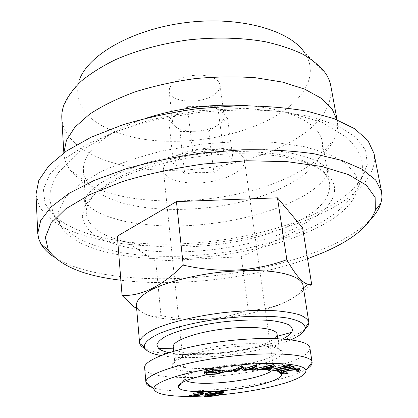 <?xml version="1.0" encoding="UTF-8"?>
<svg xmlns="http://www.w3.org/2000/svg" width="418" height="418" viewBox="0 0 418 418"><rect width="100%" height="100%" fill="white"/><g stroke="black" fill="none" stroke-linecap="round" stroke-linejoin="round"><path stroke-width="0.31" stroke-dasharray="2.09 1.57" d="M267.426 362.103C236.698 372.955 171.626 375.704 172.174 365.389C171.464 359.663 195.953 351.23 226.018 347.624C256.077 343.951 281.873 346.303 282.547 352.029C282.793 355.258 277.756 358.618 267.426 362.103M309.879 347.928C309.937 352.938 301.984 358.059 286.022 363.289C240.036 379.032 145.433 383.269 144.654 367.924M196.345 393.96L201.617 392.868L200.008 392.544L195.253 393.26L194.72 393.636L196.345 393.96L196.387 394.352M201.152 393.975L201.074 393.244M218.656 391.865L215.374 391.885C211.158 392.241 208.326 392.842 206.884 393.699L206.628 394.07L207.349 394.477L218.656 391.865L218.818 393.233M215.531 393.26L215.374 391.885M294 366.408L278.383 370.024L277.526 369.841L279.344 369.423M278.592 371.508L278.383 370.024M283.535 366.283L285.839 365.661L283.399 365.348M286.053 367.171L285.839 365.661M337.054 119.788L337.232 120.755C338.251 126.602 337.441 132.449 334.802 138.295C328.496 151.279 315.893 162.816 296.979 172.911C230.224 209.862 103.486 211.764 70.449 170.288C66.488 165.235 64.309 159.749 63.902 153.834L63.86 152.836M330.821 85.951C332.749 106.825 319.765 125.269 291.853 141.284C254.494 162.503 199.658 173.235 151.687 169.687C104.025 166.045 64.189 147.031 61.827 118.503M287.161 367.307L286.947 365.802L273.952 369.329L272.839 369.193M274.161 370.818L273.952 369.329M117.343 236.133L155.789 261.119L241.243 256.736L302.59 227.794M307.564 258.758C252.493 278.592 178.125 287.197 120.865 280.232M283.566 372.276L283.467 371.592L284.303 371.853M221.054 393.03L220.892 391.661L222.057 392.215L221.712 392.69C219.852 393.735 216.367 394.472 211.268 394.9L203.885 395.282M221.874 394.049L221.712 392.69M212.59 371.21L212.412 369.653C208.65 370.322 206.654 371.048 206.424 371.837L207.584 372.522M206.832 372.96L206.753 372.224M311.666 284.313C301.169 293.269 290.547 299.957 279.804 304.388C269.025 308.4 258.517 310.245 248.282 309.926C220.866 320.46 191.768 322.325 160.977 315.533L155.789 261.119M248.282 309.926L241.243 256.736M282.62 338.909L273.733 342.572C245.502 352.818 192.51 358.027 168.971 352.661M291.085 339.761L282.181 343.277C249.441 354.966 189.908 361.079 160.956 355.509M257.65 370.102L257.451 368.587L255.832 368.551M184.74 174.17C180.889 168.872 177.112 165.298 173.418 163.438L183.23 155.679L192.635 151.206C202.74 149.048 213.018 148.787 223.463 150.412L224.116 150.846C227.089 152.972 230.187 156.604 233.406 161.735C226.535 163.851 220.046 167.691 213.943 173.261C204.073 171.756 194.339 172.059 184.74 174.17L179.975 131.602L194.365 131.304C185.059 131.367 178.413 129.523 174.437 125.771L179.975 131.602M168.726 119.757L174.437 125.771L172.529 121.936C172.268 118.973 174.081 116.094 177.969 113.299C184.406 109.077 192.625 106.794 202.62 106.454C212.459 106.501 219.168 108.534 222.737 112.552L217.694 106.224L187.442 106.679L168.726 119.757L173.418 163.438M282.045 373.326L281.836 371.863L281.382 371.393M281.852 370.756L288.295 368.838L292.804 368.227M220.103 392.795L220.375 392.408L219.534 391.974L208.159 394.602L211.712 394.592C215.84 394.237 218.635 393.636 220.103 392.795L220.181 393.474M219.69 393.343L219.534 391.974M193.2 394.874L196.821 394.19L193.085 393.824M196.967 395.559L196.821 394.19M223.463 150.412L217.694 106.224M227.622 118.691L222.737 112.552L224.132 115.692C224.435 118.947 222.397 122.019 218.029 124.919C211.623 128.838 203.738 130.965 194.365 131.304L208.66 131.001L227.622 118.691L233.406 161.735M214.115 94.734C200.703 104.756 169.63 102.562 169.175 91.197L169.489 88.339L171.03 85.46L173.742 82.696L177.509 80.199L182.149 78.088L187.431 76.484L193.085 75.475L198.816 75.109L204.334 75.402L209.34 76.342L213.598 77.873L216.89 79.911L219.074 82.341L220.056 85.042C220.385 88.48 218.405 91.709 214.115 94.734M219.831 394.895L203.968 396.039M194.229 396.384L189.673 396.436M307.209 368.692C302.898 371.44 296.482 374.126 287.976 376.759C248.914 389.189 174.154 395.428 152.199 387.455M293.959 223.337C227.167 257.363 90.413 255.398 86.307 213.217C86.077 209.893 86.829 206.45 88.553 202.887C93.308 194.245 103.518 185.388 118.811 177.18C140.317 166.437 170.518 157.852 202.558 153.74C234.655 150.093 266.031 151.227 289.475 156.525C306.284 160.852 318.312 167.017 324.995 174.275C327.519 177.321 329.07 180.487 329.64 183.774C330.648 198.216 318.756 211.404 293.959 223.337M297.104 227.34C258.998 245.214 201.769 254.614 154.738 251.312C128.169 249.159 105.655 243.088 92.456 233.49C86.719 228.411 83.349 222.763 82.346 216.545L84.603 206.727L90.925 197.813C97.143 191.794 105.435 185.942 115.791 180.252C138.076 169.159 169.483 160.251 202.829 155.971C236.227 152.173 268.852 153.333 293.143 158.788C304.56 161.844 314.002 165.554 321.479 169.912L329.75 177.06C343.282 193.372 327.257 213.196 297.104 227.34M207.035 395.062L206.884 393.699M231.347 369.998L229.822 370.484L228.259 370.364M230.004 372.01L229.822 370.484M298.233 370.416L298.013 368.948C296.419 368.321 293.295 368.389 288.639 369.141C285.086 369.82 283.247 370.515 283.122 371.226L283.467 371.592M288.854 370.62L288.639 369.141M203.237 392.654L202.427 393.239L198.325 394.216L190.258 395.731L189.579 395.559M202.578 394.613L202.427 393.239M206.131 396.154L205.98 394.796L204.956 394.263M207.391 394.848L207.349 394.477M219.868 370.651L219.69 369.099L212.412 369.653M200.159 393.923L200.008 392.544M195.405 394.639L195.253 393.26M195.399 395.627L195.253 394.252M265.017 366.889L269.939 367.004L271.528 365.431L265.017 366.889L265.226 368.41M269.986 367.349L269.939 367.004M213.943 173.261L208.66 131.001M198.477 395.59L198.325 394.216M190.404 397.1L190.258 395.731M230.773 150.052C214.554 145.354 186.104 149.195 172.592 157.868C166.134 161.949 163.077 166.103 163.428 170.33C164.384 179.688 184.725 185.038 206.022 182.384C227.34 179.881 245.815 169.833 244.514 160.517C243.846 156.327 239.885 153.025 232.643 150.6L230.773 150.052M186.266 380.573L184.829 378.76C181.736 372.172 232.716 361.596 259.379 363.712C268.314 364.334 273.006 365.776 273.45 368.039L272.489 370.139M287.908 371.978L287.265 372.354C284.486 372.475 282.672 372.313 281.836 371.863M287.48 373.812L287.265 372.354M211.78 395.162L211.712 394.592M298.295 371.868L298.081 370.411L296.702 370.395M244.29 370.813L244.096 369.293L241.212 366.811L236.081 369.825L234.383 369.94M241.405 368.357L241.212 366.811M371.393 218.645C361.131 229.393 346.161 239.039 326.489 247.587C246.061 283.179 107.013 290.865 54.079 257.044M374.005 153.469C378.196 175.257 355.133 197.657 320.789 213.969C272.959 236.442 205.964 248.282 147.12 245.821C113.727 244.06 83.537 237.753 62.063 226.828C52.151 220.97 44.642 214.262 39.538 206.696L35.995 194.375M265.059 359.245C236.139 369.59 174.74 372.172 174.787 362.385L174.776 362.228C174.191 356.716 197.38 348.69 225.736 345.294C254.087 341.825 278.519 344.092 279.266 349.584L279.297 349.741C279.386 352.797 274.642 355.969 265.059 359.245M247.362 105.665C291.414 108.654 319.786 124.245 322.262 141.801C323.015 146.279 322.409 150.783 320.449 155.308C315.324 166.259 304.476 176.098 287.908 184.829C229.257 216.989 115.274 218.729 88.444 183.387C85.46 179.458 83.799 175.231 83.459 170.701C81.677 153.061 105.508 131.153 147.58 117.74M263.512 368.796L263.309 367.276L257.451 368.587M311.739 230.365C271.46 248.799 214.68 259.385 163.809 258.873C113.268 258.214 68.913 245.721 59.56 223.416L58.593 211.205L65.041 198.017L79.316 184.51L101.281 171.495C119.511 163.318 140.495 156.332 164.232 150.537L201.408 144.247C226.896 141.723 251.218 141.112 274.375 142.418L305.145 146.822L329.583 154.226L346.663 163.94L356.073 175.205L358.043 187.295C354.626 203.378 339.191 217.736 311.739 230.365M316.708 213.044C273.341 233.584 212.966 245.021 158.516 244.133C104.458 243.062 56.226 228.818 45.008 203.268L43.399 189.265L49.826 174.113L64.847 158.574L88.402 143.593L119.652 130.249L156.875 119.6L197.573 112.557C225.516 109.835 252.148 109.37 277.463 111.151L310.997 116.659L337.446 125.583L355.739 137.094L365.593 150.271L367.375 164.258C363.185 182.723 346.297 198.989 316.708 213.044M207.48 374.622L223.975 371.811M228.364 371.236L231.452 370.876M234.456 370.557L238.26 370.196M243.114 369.815L248.553 369.502M252.519 369.35L254.902 369.298M255.931 369.282L261.213 369.308M268.246 369.658L270.373 369.867M272.98 370.212L275.034 370.583M277.724 371.278L278.095 371.403M256.668 364.736L254.154 368.619L252.435 368.733M254.358 370.134L254.154 368.619M208.31 395.961L208.159 394.602M288.357 369.256L288.295 368.838M252.9 368.039L254.28 365.964L244.096 369.293M254.484 367.506L254.28 365.964M289.57 367.615L289.35 366.111L286.947 365.802M223.829 370.583L217.02 372.448L208.859 373.164L204.836 372.511L204.439 372.051M217.198 373.974L217.02 372.448M287.997 367.417L290.912 366.738M244.729 370.787L244.535 369.261M277.082 334.238L276.491 336.495C274.694 339.129 270.206 341.736 263.016 344.312C236.74 354.14 182.018 357.238 174.353 348.858L173.24 346.804M290.766 365.729L289.35 366.111M300.067 369.057L298.081 370.411M297.323 370.139L298.311 369.272L298.013 368.948M205.039 395.015L205.98 394.796M223.233 391.123L220.892 391.661M274.083 364.543L269.657 368.854L268.131 368.822L269.505 367.422L263.309 367.276M220.814 368.681L219.69 369.099M304.915 329.248C300.641 332.832 293.828 336.276 284.47 339.583C244.196 354.276 166.197 359.83 145.02 348.596M302.966 285.003L302.559 288.498C300.098 294.152 292.37 299.549 279.391 304.696C236.264 322.571 148.756 325.946 137.585 308.463L136.357 305.161M236.274 371.356L236.081 369.825M211.419 396.254L211.268 394.9M271.737 366.957L271.528 365.431M269.714 368.932L269.505 367.422M205.003 374.047L204.836 372.511M209.031 374.695L208.859 373.164M204.898 396.745L204.752 395.391M325.502 73.176L304.55 52.647C318.845 73.474 305.318 98.063 277.557 114.913C242.733 136.096 188.936 145.746 144.732 139.434C119.767 135.521 98.669 126.753 86.421 113.989L79.66 103.622C77.126 96.098 77.037 88.188 79.399 79.89L63.944 104.829M206.915 396.274L206.764 394.921M192.635 151.206L187.442 106.679M160.977 315.533C153.181 317.795 144.163 314.926 133.927 306.932M269.866 370.358L269.657 368.854M63.844 152.847L63.902 153.834M222.057 392.215L222.125 392.784M206.424 371.837L206.596 373.384M220.375 392.408L220.537 393.766M169.175 91.197L172.529 121.936M220.056 85.042L224.132 115.692M88.553 202.887L84.603 206.727M324.995 174.275L329.75 177.06M206.628 394.07L206.774 395.433M283.122 371.226L283.331 372.694M273.45 368.039L244.514 160.517M184.829 378.76L163.428 170.33M174.776 362.228L172.174 365.389M279.266 349.584L282.547 352.029M83.459 170.701L86.307 213.217M322.262 141.801L329.64 183.774M201.617 392.868L201.769 394.242M358.043 187.295L367.375 164.258M59.56 223.416L45.008 203.268M184.834 378.812L181.548 382.867M273.456 368.086L277.615 371.241M276.491 336.495L277.369 336.255M174.353 348.858L173.444 348.831M298.311 369.272L298.53 370.74M194.72 393.636L194.866 395.015M173.679 351.214L174.787 362.385M277.709 338.627L279.297 349.741M302.559 288.498L303.416 287.877M137.585 308.463L136.602 308.061M320.449 155.308L334.802 138.295M88.444 183.387L70.449 170.288M183.189 155.58L172.592 157.868M224.116 150.841L232.643 150.6M297.381 199.276C261.516 217.543 207.657 227.706 161.003 225.793C147.82 225.004 135.432 223.463 123.838 221.164C114.584 218.865 106.794 216.32 100.461 213.525C91.317 209.021 85.35 203.535 84.577 199.82C86.312 195.086 86.907 205.99 84.258 201.33L88.193 193.44L100.231 183.178L118.911 172.974L146.462 162.738L182.718 154.137C208.754 150.182 234.08 148.494 258.695 149.074C283.461 150.386 305.595 155.674 316.525 161.129C323.772 165.079 327.858 168.616 328.794 171.741C327.351 176.903 325.293 166.176 328.125 170.351C329.165 176.438 315.799 190.31 297.381 199.276M307.658 229.132C284.789 239.08 259.055 246.542 230.47 251.521C194.825 256.877 162.226 257.796 132.658 254.28C106.961 250.931 84.42 243.276 70.595 233.427C64.189 228.615 58.52 222.256 53.582 214.345L49.732 199.888L50.291 191.36C51.195 186.501 53.891 180.231 58.389 172.55L79.044 151.65L109.856 133.912L150.365 119.747L197.16 110.791L244.755 108.272L287.6 112.327L321.902 122.208L347.039 137.606C353.247 144.001 357.369 149.451 359.402 153.955L361.983 162.106C363.279 171.908 361.852 180.482 357.709 187.828C347.557 205.254 330.873 219.022 307.658 229.132"/><path stroke-width="0.63" d="M152.199 387.455C148.238 386.086 146.138 384.388 145.903 382.371L144.654 367.924C143.04 359.522 179.332 346.663 225.234 341.151C271.13 335.555 309.445 339.385 309.879 347.928L312.11 362.254C312.361 364.271 310.731 366.419 307.209 368.692M212.078 370.923L220.997 370.233L219.868 370.651L212.59 371.21C208.822 371.874 206.826 372.6 206.596 373.384L206.926 373.765C208.702 374.455 212.015 374.429 216.858 373.687L222.329 372.177L224.011 372.119L217.198 373.974L209.031 374.695L205.003 374.047L204.611 373.598C204.914 372.626 207.401 371.733 212.078 370.923L211.9 369.366L220.814 368.681L220.997 370.233M196.491 395.334L201.225 394.623L201.769 394.242L200.159 393.923L195.405 394.639L194.866 395.015L196.491 395.334L196.387 394.352M201.225 394.623L201.152 393.975M218.818 393.233L215.531 393.26C211.315 393.615 208.483 394.216 207.035 395.062L206.774 395.433L207.5 395.841L218.818 393.233M299.915 370.108L300.286 370.526L298.295 371.868L296.916 371.853L298.53 370.74L298.233 370.416C296.639 369.799 293.514 369.867 288.854 370.62C285.301 371.299 283.461 371.989 283.331 372.694L283.676 373.055L288.122 373.431L287.48 373.812C284.695 373.932 282.881 373.77 282.045 373.326L281.591 372.861L283.023 371.748L288.509 370.322C294.246 369.402 298.044 369.334 299.915 370.108L299.696 368.639L300.286 370.526M294.22 367.903L294 366.408L293.154 366.22L293.379 367.715L294.22 367.903L278.592 371.508L277.735 371.325L293.379 367.715M273.048 370.688L286.053 367.171L283.613 366.863L285.034 366.476L290.985 367.234L289.57 367.615L287.161 367.307L274.161 370.818L273.048 370.688L272.839 369.193L283.535 366.283M219.69 393.343L208.31 395.961L211.869 395.945C215.996 395.59 218.792 394.989 220.26 394.153L220.537 393.766L219.69 393.343M204.036 396.635L206.131 396.154L205.107 395.627L205.416 395.172C207.218 394.132 210.714 393.39 215.902 392.951L223.395 392.492L221.054 393.03L222.214 393.578L221.874 394.049C220.009 395.088 216.524 395.82 211.419 396.254L204.036 396.635L203.885 395.282L205.039 395.015M256.375 364.752L256.668 364.736L256.871 366.283L254.358 370.134L252.634 370.254L254.484 367.506L244.729 370.787L244.29 370.813L241.405 368.357L236.274 371.356L234.571 371.471L234.383 369.94L241.63 365.724L245.183 368.561L256.375 364.752L256.579 366.304L256.871 366.283M285.034 366.476L284.815 364.961L290.766 365.729L290.985 367.234M63.86 152.836L66.457 140.187L74.974 127.119L89.504 114.255C102.07 105.968 117.197 98.528 134.894 91.929C153.751 86.024 173.71 81.599 194.772 78.641C215.928 76.666 236.29 76.379 255.853 77.79L282.443 82.085L304.539 89.086L321.254 98.272L332.169 109.035L337.232 120.755M63.844 152.847L61.827 118.503C61.561 114.067 62.266 109.511 63.944 104.829C67.444 96.871 73.223 88.966 81.285 81.118C90.638 73.432 102.023 66.284 115.436 59.685C137.24 50.207 161.682 43.597 188.774 39.856C215.975 37.024 241.296 37.615 264.725 41.622C279.329 44.83 292.088 49.052 303.008 54.288C312.706 59.988 320.204 66.284 325.502 73.176C328.25 77.32 330.021 81.578 330.821 85.951L337.054 119.788M234.571 371.471L242.121 367.26L241.928 365.703M242.121 367.26L245.376 370.092L245.183 368.561M176.438 201.617L117.343 236.133L122.082 295.489C141.718 296.174 162.1 286.058 183.236 265.132C219.826 273.471 254.363 271.653 286.837 259.683C295.531 275.143 302.674 283.357 308.27 284.313L311.666 284.313L302.59 227.794L277.458 197.829L176.438 201.617L183.236 265.132M120.865 280.232C83.704 275.817 59.508 265.712 48.269 249.912L45.369 237.314L50.965 223.395L65.751 208.854L89.766 194.595L122.155 181.663C147.397 174.024 174.614 168.125 203.796 163.966L246.986 160.747L287.297 161.677L321.839 166.51L348.56 174.63L366.387 185.226L375.139 197.406L375.333 210.338C369.413 226.133 352.081 240.193 323.333 252.524L307.564 258.758M189.725 396.928L196.967 395.559L193.231 395.203L194.025 394.649L193.879 393.265L200.917 392.215L203.237 392.654L203.383 394.033L202.578 394.613L190.404 397.1L189.725 396.928L189.579 395.559L193.2 394.874M194.025 394.649L201.068 393.599L200.917 392.215M284.303 371.853L287.908 371.978L288.122 373.431M283.676 373.055L283.566 372.276M206.926 373.765L206.832 372.96M168.971 352.661C164.055 351.59 160.58 350.18 158.553 348.429L156.834 344.876C157.602 342.217 160.502 339.406 165.528 336.453C177.253 330.528 199.041 324.911 222.904 321.886C241.275 319.875 257.342 319.43 271.094 320.559C279.135 321.578 285.222 323.077 289.345 325.047C292.239 327.231 293.034 329.65 291.733 332.315C290.181 334.499 287.145 336.694 282.62 338.909M160.956 355.509C151.097 353.68 145.563 350.885 144.356 347.128C143.902 343.037 148.709 338.59 158.777 333.778C173.329 327.508 197.014 321.776 222.501 318.558C248.026 315.6 272.39 315.522 288.018 318.14C298.943 320.407 304.675 323.584 305.208 327.66C304.931 331.599 300.223 335.633 291.085 339.761M241.829 367.281L241.63 365.724M268.34 370.327L269.714 368.932L263.512 368.796L257.65 370.102L256.035 370.071L255.832 368.551L273.727 364.533L274.083 364.543L274.297 366.074L269.866 370.358L268.34 370.327L268.142 368.895M256.035 370.071L273.942 366.063L273.727 364.533M283.613 366.863L283.399 365.348L284.815 364.961M281.591 372.861L281.382 371.393L281.852 370.756M283.023 371.748L282.845 370.526M220.26 394.153L220.181 393.474M189.673 396.436C167.174 396.405 155.24 393.866 153.855 388.818C153.045 381.942 186.543 371.153 228.259 366.142C269.971 361.058 305.072 363.545 305.924 370.416C306.211 374.502 298.938 378.807 284.109 383.343C265.853 388.677 244.425 392.528 219.831 394.895M203.968 396.039L194.229 396.384M145.903 382.371L145.898 382.277C144.591 374.476 181.119 362.244 227.12 356.721C273.116 351.115 311.504 354.276 312.094 362.166L312.11 362.254M231.535 371.529L231.347 369.998L229.79 369.883L229.978 371.414L231.535 371.529L230.004 372.01L228.447 371.895L228.259 370.364L229.79 369.883M201.068 393.599L203.383 394.033M205.107 395.627L204.956 394.263L205.264 393.808C207.067 392.758 210.557 392.016 215.74 391.577L220.025 391.546L222.36 391.008L223.233 391.123L223.395 392.492M205.416 395.172L205.264 393.808M207.5 395.841L207.391 394.848M193.231 395.203L193.085 393.824L193.879 393.265M270.148 368.519L271.737 366.957L265.226 368.41L270.148 368.519L269.986 367.349M272.489 370.139C270.681 371.895 267.018 373.661 261.49 375.437C239.587 382.778 194.109 386.033 186.266 380.573M211.869 395.945L211.78 395.162M296.916 371.853L296.702 370.395L297.323 370.139M277.735 371.325L277.531 369.909M54.079 257.044C48.279 253.224 43.953 248.95 41.11 244.232L38.743 238.95L37.761 233.369L40.703 220.573L51.012 207.051L68.949 193.409L94.264 180.388L126.079 168.799C150.057 162.012 175.518 156.729 202.458 152.946L242.482 149.79C268.575 149.388 292.443 150.72 314.08 153.787L341.772 160.392L362.443 169.363L375.683 180.038L381.587 191.763L381.968 197.416L380.929 203.106C379.293 208.373 376.111 213.551 371.393 218.645M37.761 233.369L35.995 194.375L38.817 180.393L48.875 165.732L66.41 151.065L91.176 137.188L122.302 124.972C145.772 117.892 170.706 112.473 197.108 108.711L236.358 105.801C261.976 105.702 285.452 107.468 306.775 111.099L334.134 118.665L354.663 128.728L367.929 140.563L374.005 153.469L381.587 191.763M147.58 117.74C180.101 107.63 213.363 103.607 247.362 105.665M278.095 371.403C280.421 372.224 281.622 373.206 281.701 374.345C281.544 376.952 276.81 379.711 267.494 382.632C238.986 391.938 178.794 395.162 178.324 386.854C178.34 382.945 188.058 378.87 207.48 374.622M223.975 371.811L228.364 371.236M231.452 370.876L234.456 370.557M238.26 370.196L243.114 369.815M248.553 369.502L252.519 369.35M254.902 369.298L255.931 369.282M261.213 369.308L268.246 369.658M270.373 369.867L272.98 370.212M275.034 370.583L277.724 371.278M207.584 372.522C209.831 372.893 212.861 372.772 216.681 372.156L222.146 370.641L223.829 370.583L224.011 372.119M216.858 373.687L216.681 372.156M245.376 370.092L256.579 366.304M292.804 368.227C296.409 367.96 298.708 368.096 299.696 368.639M288.509 370.322L288.357 369.256M252.634 370.254L252.435 368.733L252.9 368.039M273.942 366.063L274.297 366.074M279.344 369.423L287.997 367.417M290.912 366.738L293.154 366.22M173.679 351.214L173.24 346.804C172.211 340.869 195.3 332.352 223.761 328.95C252.211 325.465 276.664 328.229 277.082 334.238L277.709 338.627M204.611 373.598L204.439 372.051C204.742 371.074 207.229 370.181 211.9 369.366M286.837 259.683L277.458 197.829M145.02 348.596C142.031 347.086 140.26 345.341 139.696 343.377L139.555 342.561C139.737 338.209 145.171 333.533 155.867 328.532C171.228 322.027 195.629 316.139 221.812 312.836C241.876 310.605 259.939 309.926 275.995 310.793C285.698 311.65 293.629 313.009 299.79 314.869C304.8 316.964 307.794 319.373 308.782 322.085L308.839 322.905C308.761 324.953 307.455 327.064 304.915 329.248M139.555 342.561L136.357 305.161C136.477 300.14 141.765 294.857 152.225 289.313C167.268 282.129 191.204 275.849 216.937 272.578C236.672 270.42 254.463 270.002 270.315 271.329C290.008 273.497 301.53 278.644 302.966 285.003L308.782 322.085M222.329 372.177L222.146 370.641M79.399 79.89C88.224 54.721 132.971 28.946 186.679 22.515C240.371 15.952 289.972 30.305 304.55 52.647M215.902 392.951L215.74 391.577M220.187 392.915L220.025 391.546M222.522 392.377L222.36 391.008M133.927 306.932L122.082 295.489M228.447 371.895L229.978 371.414M222.125 392.784L222.214 393.578M305.924 370.416L312.094 362.166M153.855 388.818L145.898 382.277M375.333 210.338L380.929 203.106M48.269 249.912L41.11 244.232M181.548 382.867L178.324 386.854M277.615 371.241L281.701 374.345M277.369 336.255L291.733 332.315M173.444 348.831L158.553 348.429M305.208 327.66L308.839 322.905M144.356 347.128L139.696 343.377M303.416 287.877L308.28 284.329M136.602 308.061L133.912 306.958"/></g></svg>
